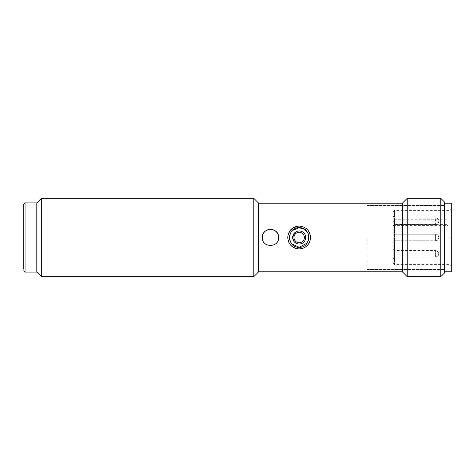 <?xml version="1.0" encoding="UTF-8"?>
<svg xmlns="http://www.w3.org/2000/svg" width="475" height="475" viewBox="0 0 475 475"><rect width="100%" height="100%" fill="white"/><g stroke="black" fill="none" stroke-linecap="round" stroke-linejoin="round"><path stroke-width="0.36" stroke-dasharray="2.38 1.78" d="M253.816 198.342L253.816 276.658M41.699 276.658L41.699 198.342M258.715 203.235L258.715 271.765M36.801 203.235L36.801 271.765L36.801 203.235M402.301 203.235L402.301 271.765M289.691 231.135A11.424 11.424 0 0 0 287.981 239.75M262.924 240.629A8.158 8.158 0 0 0 278.617 237.5M407.194 198.342L407.194 276.658M440.806 198.342L440.806 276.658M444.725 202.255L444.725 272.745M367.056 237.5L367.056 269.479L367.056 237.5M303.549 248.051L299.179 248.924A11.424 11.424 0 0 0 310.597 237.5A11.424 11.424 0 0 0 299.179 226.076A11.424 11.424 0 0 0 287.755 237.5A11.424 11.424 0 0 0 299.179 248.924A11.424 11.424 0 0 0 310.597 237.5A11.424 11.424 0 0 0 299.179 226.076L297.849 226.153M444.725 237.5L444.725 203.235L444.725 237.5M287.755 237.5L288.669 233.029M289.566 235.636L292.273 230.559M308.15 233.581L308.97 237.5M301.423 226.302L306.428 228.677L309.718 233.1M291.692 243.812L290.13 241.241M301.678 231.473A6.525 6.525 0 0 0 299.179 230.975C307.598 230.577 307.598 244.429 299.179 244.025A6.525 6.525 0 0 0 305.205 240M305.704 237.5A6.525 6.525 0 0 0 299.179 230.975A6.525 6.525 0 0 0 294.565 242.113A6.525 6.525 0 0 0 299.179 244.025L294.565 242.113L292.653 237.506A6.525 6.525 0 0 0 299.179 244.025A6.525 6.525 0 0 0 305.205 235M310.597 237.5L309.724 241.894M308.661 243.865L305.526 246.994M294.559 232.887L299.179 230.975A6.525 6.525 0 0 0 294.559 232.887M451.25 203.235L451.25 271.765M394.47 215.977L447.984 215.977L447.984 221.053L394.47 221.053L394.47 264.587L394.47 210.413L394.47 215.977L393.163 216.909L393.163 219.272L447.984 219.272L447.984 225.399L447.984 224.348L393.163 224.348L393.163 225.399L393.163 219.272M394.47 221.053L393.163 221.985L393.163 263.281L393.163 216.909M393.163 248.924L393.163 253.816L393.163 248.924L394.796 250.551L394.796 253.816L394.796 250.551L435.587 250.551L435.587 257.082L435.587 250.551C437.172 250.378 438.259 251.465 438.847 253.816A3.266 2.903 180 0 1 435.587 256.726M394.796 234.234L394.796 237.5L394.796 234.234L394.796 237.5L394.796 234.234L435.587 234.234L435.587 240.766L435.587 234.234C437.172 234.062 438.259 235.149 438.847 237.5A3.266 3.266 180 0 1 435.587 240.766L435.587 240.766C436.869 241.217 437.956 240.13 438.847 237.5A3.266 3.266 -0 0 0 435.587 234.234C436.869 233.783 437.956 234.87 438.847 237.5A3.266 3.266 180 0 1 435.587 240.766C437.172 240.938 438.259 239.851 438.847 237.5A3.266 3.266 -0 0 0 435.587 234.234L394.796 234.234L393.163 232.607L394.796 234.234M394.796 221.184L394.796 217.918L394.796 221.184M393.163 221.184L393.163 216.285L393.163 221.184M393.163 258.715L393.163 253.816L393.163 258.715L394.796 257.082L394.796 253.816L394.796 257.082L435.587 257.082C436.869 257.539 437.956 256.447 438.847 253.816A3.266 2.903 -0 0 0 435.587 250.913M394.796 240.766L394.796 237.5L394.796 240.766L435.587 240.766L394.796 240.766L394.796 237.5L394.796 240.766L393.163 242.393L393.163 237.5L393.163 242.393L393.163 237.5L393.163 242.393L394.796 240.766M451.25 237.5L451.25 209.107L451.25 237.5M447.984 221.053L447.984 224.348M447.984 219.272L447.984 215.977M393.163 224.348L393.163 221.985M23.75 270.786L23.75 205.901M36.801 202.908L36.801 272.092M449.944 237.5L449.944 264.587L449.944 237.5M438.847 221.184A3.266 3.266 180 0 1 435.587 224.443L435.587 217.918L435.587 224.443C437.172 224.622 438.259 223.535 438.847 221.184A3.266 3.266 -0 0 0 435.587 217.918C437.172 217.746 438.259 218.833 438.847 221.184M25.056 272.092L25.056 202.908M367.056 269.479L444.725 269.479L367.056 269.479M367.056 205.521L444.725 205.521L367.056 205.521M393.163 263.281L394.47 264.587L449.944 264.587L451.25 265.893M393.163 211.719L394.47 210.413L449.944 210.413L451.25 209.107M393.163 225.399L447.984 225.399M435.587 217.918L394.796 217.918L393.163 216.285M435.587 224.449L394.796 224.449L393.163 226.076"/><path stroke-width="0.71" d="M41.699 198.342L41.699 276.658L253.816 276.658L253.816 198.342L41.699 198.342L36.801 203.235M253.816 276.658L258.715 271.765L258.715 203.235L253.816 198.342M36.801 271.765L41.699 276.658M278.617 237.5A8.158 8.158 0 0 0 270.459 229.342A8.158 8.158 0 0 0 262.301 237.5C261.802 226.973 279.116 226.973 278.617 237.5C279.122 248.027 261.79 248.021 262.301 237.5A8.158 8.158 0 0 0 262.924 240.629M287.755 237.5C288.432 230.553 292.238 226.747 299.179 226.076C306.12 226.753 309.932 230.559 310.597 237.5C309.92 244.447 306.114 248.259 299.179 248.924C292.232 248.247 288.426 244.441 287.755 237.5C288.426 244.447 292.238 248.253 299.179 248.924A11.424 11.424 0 0 1 287.981 239.75M258.715 271.765L402.301 271.765L402.301 203.235L407.194 198.342L440.806 198.342L440.806 276.658L407.194 276.658L407.194 198.342M301.423 226.302L299.179 226.076A11.424 11.424 0 0 0 289.691 231.135M440.806 276.658L444.725 272.745L444.725 202.255L440.806 198.342M288.669 233.029L292.321 228.368L297.849 226.153M289.388 237.5L289.566 235.636M292.273 230.559L299.179 227.709L304.552 229.318L308.15 233.581M309.718 233.1L310.597 237.5M307.301 242.963L299.179 247.291C286.556 247.902 286.544 227.103 299.179 227.709C311.814 227.103 311.802 247.897 299.179 247.291L291.692 243.812M290.13 241.241L289.453 238.634M305.205 240A6.525 6.525 0 0 0 305.704 237.5A6.525 6.525 0 0 1 299.179 244.025A6.525 6.525 0 0 1 292.653 237.5L294.559 232.887A6.525 6.525 0 0 0 292.653 237.506A6.525 6.525 0 0 1 299.179 230.975A6.525 6.525 0 0 1 305.704 237.5M305.205 235A6.525 6.525 0 0 0 301.678 231.473M309.724 241.894L308.661 243.865M305.526 246.994L303.549 248.051M308.97 237.536L307.45 242.737M304.398 237.5A5.219 5.219 0 0 1 299.179 242.719A5.219 5.219 0 0 1 293.954 237.5A5.219 5.219 0 0 1 299.179 232.281A5.219 5.219 0 0 1 304.398 237.5M444.725 271.765L451.25 271.765L451.25 203.235L444.725 203.235M25.056 202.908L25.056 272.092L36.801 272.092L36.801 202.908L25.056 202.908L23.75 204.214L23.75 269.099M258.715 203.235L402.301 203.235M402.301 271.765L407.194 276.658M25.056 272.092L23.75 270.786"/></g></svg>
